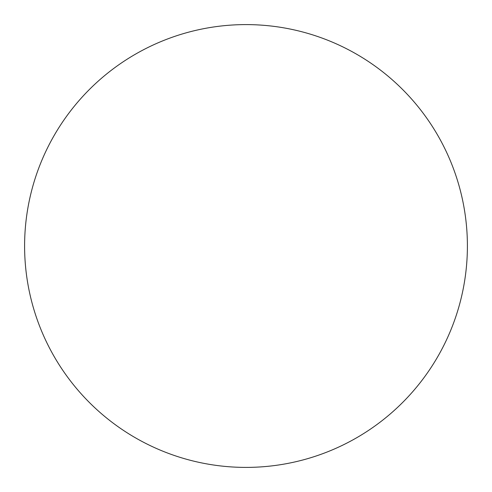 <?xml version="1.0" encoding="UTF-8"?>
<svg xmlns="http://www.w3.org/2000/svg" width="492" height="492" viewBox="0 0 492 492"><rect width="100%" height="100%" fill="white"/><g stroke="black" fill="none" stroke-linecap="round" stroke-linejoin="round"><path stroke-width="0.74" d="M467.4 246A221.4 221.4 0 0 0 135.3 54.261A221.4 221.4 0 0 0 135.3 437.739A221.4 221.4 0 0 0 467.4 246"/></g></svg>
